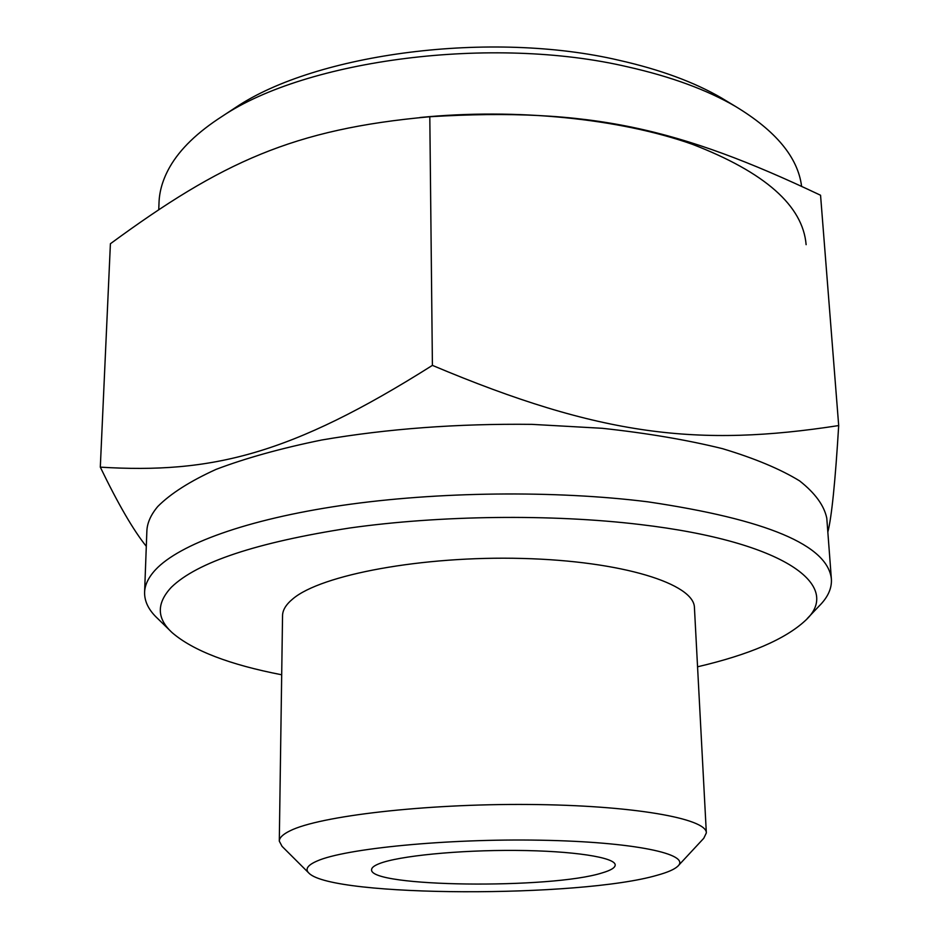 <?xml version="1.0" encoding="UTF-8"?>
<svg xmlns="http://www.w3.org/2000/svg" width="939" height="939" viewBox="0 0 939 939"><rect width="100%" height="100%" fill="white"/><g stroke="black" fill="none" stroke-linecap="round" stroke-linejoin="round"><path stroke-width="1.41" d="M229.069 111.811L235.83 107.351C316.22 53.359 491.25 30.177 619.353 60.354C660.211 69.592 694.297 82.151 721.61 98.032L728.535 102.222M158.773 209.256L159.02 202.578C159.43 190.758 163.034 178.891 169.818 166.942C180.042 149.066 197.519 132.188 222.261 116.295C306.372 59.662 492.353 35.072 627.804 66.88C670.986 76.611 706.891 89.804 735.507 106.436C775.837 130.814 797.857 157.365 801.566 186.086M379.344 863.622C374.18 865.641 371.598 867.659 371.598 869.667C368.863 887.226 551.334 889.221 602.145 872.906C610.808 870.359 615.162 867.73 615.198 864.995C615.456 857.424 573.33 850.804 515.84 850.417C458.443 849.983 398.5 855.981 379.344 863.622M657.312 875.207C580.466 897.825 333.063 897.308 309.095 873.305C304.729 869.338 307.382 865.253 317.065 861.028C344.942 848.539 446.823 838.48 540.371 840.205C634.118 841.802 691.456 854.161 677.805 866.228C674.507 869.361 667.676 872.354 657.312 875.207M678.392 865.582L703.781 838.269L706.339 832.928C706.997 818.526 632.698 805.192 528.422 804.477C424.275 803.655 318.92 816.097 289.893 830.886C282.862 834.337 279.329 837.752 279.294 841.133L282.064 846.356L308.473 872.683M706.339 832.928L694.437 607.768C694.508 583.917 622.51 560.982 522.295 558.447C422.198 555.735 320.985 574.797 292.851 598.871C286.043 604.47 282.604 610.08 282.545 615.679L279.294 841.133M281.688 674.777C229.597 664.683 193.117 650.668 172.248 632.745C156.637 618.508 156.344 603.343 171.368 587.251C197.178 562.168 256.629 542.425 349.742 528C440.379 515.229 551.698 513.938 640.034 524.514C786.025 541.686 843.375 586.136 805.31 620.597C785.133 639.306 749.228 654.706 697.56 666.796M170.205 630.762L157.822 618.672C148.82 610.362 144.418 601.582 144.594 592.333C144.829 584.868 148.491 577.309 155.581 569.668C179.372 544.268 246.534 519.396 341.925 505.417C437.304 491.531 554.89 490.205 647.816 501.825C766.823 519.467 828.01 545.242 831.391 579.152C831.931 588.377 827.858 597.321 819.184 605.972L807.27 618.531M831.391 579.152L826.789 518.222C824.172 505.546 815.111 493.104 799.594 480.885C780.239 469.031 754.51 458.279 722.42 448.642C686.961 439.898 646.901 433.114 602.263 428.301L531.908 424.358C457.446 423.536 387.373 428.747 321.69 440.004C281.019 448.314 245.818 458.091 216.111 469.359C190.089 481.191 170.663 493.55 157.822 506.45C150.78 514.807 147.118 523.082 146.86 531.274L144.594 592.333M827.834 532.12C831.661 517.248 835.276 481.73 838.691 425.567C699.015 447.152 601.042 436.447 432.409 365.377C290.574 455.016 211.428 473.925 100.309 467.153C118.138 504.032 133.467 530.418 146.296 546.31M838.691 425.567L820.557 195.253C679.39 128.338 590.197 107.116 429.804 116.741C293.484 128.925 221.393 162.259 110.403 243.741L100.309 467.153M806.12 244.68C802.868 205.711 764.886 172.224 692.172 144.219C619.846 118.666 516.438 107.962 419.897 117.516M432.409 365.377L429.804 116.741M721.61 98.032L735.507 106.436M235.83 107.351L222.261 116.295"/></g></svg>
